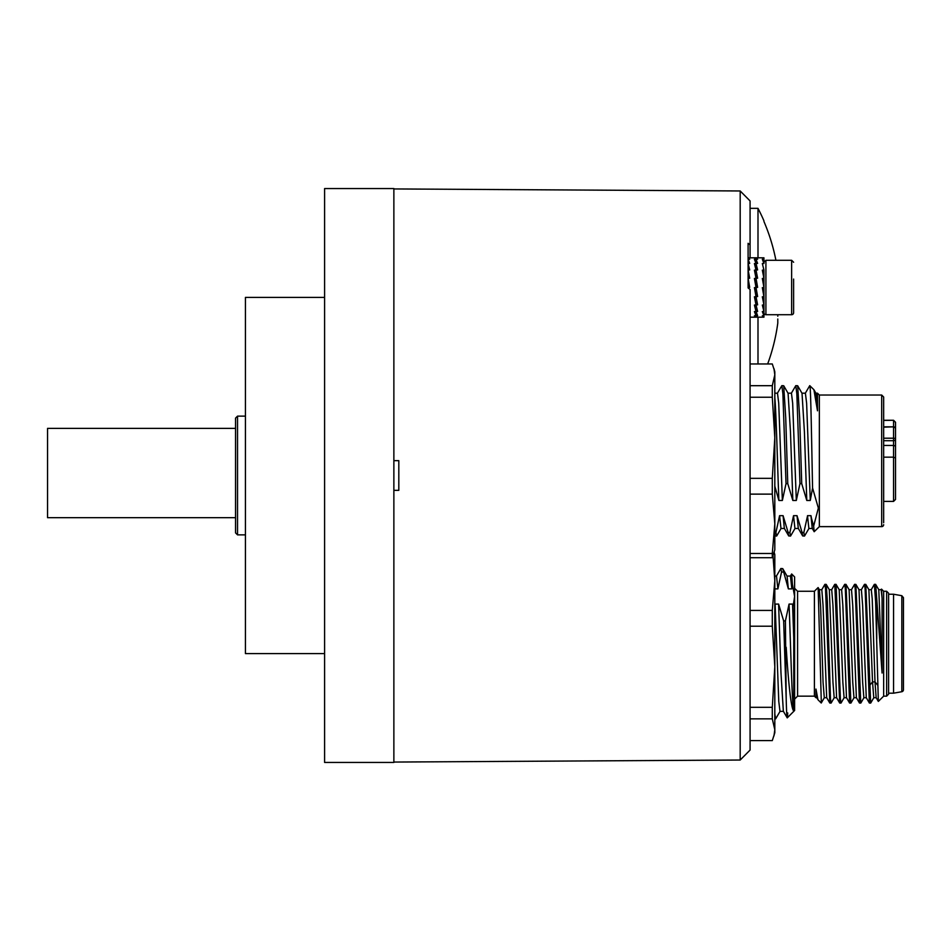 <?xml version="1.0" encoding="UTF-8"?>
<svg xmlns="http://www.w3.org/2000/svg" width="951" height="951" viewBox="0 0 951 951"><rect width="100%" height="100%" fill="white"/><g stroke="black" fill="none" stroke-linecap="round" stroke-linejoin="round"><path stroke-width="1.43" d="M754.416 278.453L756.021 278.322L756.865 287.428L757.614 287.368L756.021 287.499L754.488 278.857M754.416 317.182L756.021 317.182L756.021 304.95L754.416 296.795L756.021 296.676L755.165 287.571L754.416 287.63L756.021 287.499L755.165 282.673L756.021 282.602L756.021 278.322L754.416 270.155L756.021 270.048L756.021 278.191L757.614 287.368M754.416 263.558L756.021 263.486L756.021 270.048L754.416 263.558M754.416 259.314L756.021 259.266L756.021 263.486L754.416 259.314M754.416 257.816L756.021 257.816L756.021 259.266L754.416 257.816M749.697 257.816L748.104 257.816L748.128 278.322M748.104 243.313L750.077 244.847L750.077 200.934L740.187 190.973L740.187 760.027L750.077 750.066L750.077 289.461L748.104 287.927L748.104 243.313L748.104 257.816L749.697 259.231L748.104 259.266L749.697 263.403L748.104 263.486L749.697 269.941L748.104 270.048L749.697 278.203L748.104 278.322L748.948 287.428L749.697 287.368L748.104 287.499L748.948 287.428M750.077 317.182L756.021 317.182L756.021 315.732L757.614 317.182L756.021 317.182L754.416 315.768L756.021 315.732L754.416 311.595L756.021 311.512L754.416 305.057L756.021 304.95L755.986 296.676M755.165 287.571L756.865 287.428M748.104 278.322L749.697 287.368M756.021 287.499L757.614 296.546L756.021 296.676L754.416 287.63M883.634 525L883.657 524.667A1.973 1.973 0 0 1 881.684 526.64L881.684 395.034L883.657 397.019L883.657 522.681M883.657 445.448L893.56 445.448L893.56 501.403L895.533 499.43L895.533 439.314A1.973 1.403 180 0 1 893.56 440.705L893.56 438.209A1.973 1.106 0 0 1 895.533 439.314L895.533 422.351L893.56 420.437L893.56 426.833L883.657 426.833M883.657 457.158L893.56 457.158L895.533 458.049M883.657 440.705L893.56 440.705L893.56 445.448L895.533 445.995M895.533 448.813L895.533 460.843M895.533 434.952L895.533 443.095M895.533 475.678L895.533 492.57M895.533 422.351L895.533 426.203M883.657 420.437L893.56 420.271L895.533 422.244M750.077 553.494L772.295 553.494L772.295 557.726L750.077 557.726M774.815 371.782L773.971 368.643L774.815 374.825L774.815 371.782L772.295 363.96L750.077 363.96M750.077 385.69L772.295 385.69L772.295 397.233L750.077 397.233M750.077 478.341L772.295 478.341L772.295 494.128L750.077 494.128M772.295 494.128L774.815 523.811L772.295 553.494M772.295 557.726L774.815 549.892L774.815 437.793L772.295 478.341M772.295 397.233L774.815 437.793L774.815 374.825L772.295 385.69M774.815 536.019L776.729 535.948L781.104 528.376L776.729 535.948M774.815 486.163L778.881 500.464C777.526 466.727 776.171 411.64 774.815 397.708M778.881 500.464L782.364 500.464L786.025 483.631L782.887 393.785L781.853 385.642L777.359 393.298M774.815 393.191L777.49 393.191L778.714 403.141L782.364 500.464M786.025 483.631L787.761 483.631L792.825 500.464L790.459 431.778L788.082 393.298L783.707 385.737L785.74 418.012L787.761 483.631M781.853 385.642L783.707 385.737M792.825 500.464L796.32 500.464L799.969 483.631L796.843 393.785L795.797 385.642L791.315 393.298M787.951 393.191L791.446 393.191L792.658 403.141L796.32 500.464M799.969 483.631L801.717 483.631L806.781 500.464L804.403 431.778L802.026 393.298L797.663 385.737L799.684 418.012L801.717 483.631M795.797 385.642L797.663 385.737M807.423 516.381L803.833 532.501L804.522 536.043L809.004 528.376M803.833 532.501L802.097 532.501L797.021 515.668L798.293 528.376L802.668 535.936L802.097 532.501M804.522 536.043L802.668 535.936M797.021 515.668L793.538 515.668L789.889 532.501L790.566 536.043L795.06 528.376M798.412 528.483L794.929 528.483L793.538 515.668M789.889 532.501L788.141 532.501L783.077 515.668L784.337 528.376L788.712 535.936L788.141 532.501M790.566 536.043L788.712 535.936M783.077 515.668L779.582 515.668L775.933 532.501L774.815 532.501L774.815 523.811M775.933 532.501L776.622 536.043M784.468 528.483L780.973 528.483L779.582 515.668M812.309 528.483L808.885 528.483L807.494 515.668L810.953 515.668L812.237 528.376L814.175 531.716L819.346 526.64L819.346 395.034L817.491 393.191L815.922 393.191M806.781 500.464L810.276 500.464L812.57 487.994L818.359 508.072L813.652 526.093L814.175 531.716M801.907 393.191L805.39 393.191L806.614 403.129L810.276 500.464M811.322 517.475L810.953 515.668L811.322 517.475M813.652 526.093L811.203 517.32M817.491 406.018L817.491 393.191L817.491 410.808L815.982 393.298L813.901 389.696L809.753 385.642L805.271 393.298M817.491 410.808L813.901 389.696M809.943 385.916C810.823 389.351 811.702 445.591 812.57 487.994M903.45 613.276L903.45 689.772A1.973 1.973 0 0 1 901.821 691.722L901.821 595.706L903.45 597.656L903.45 600.663M903.45 676.28L903.45 597.656M901.821 691.722L893.56 693.184L893.56 594.232L888.603 594.232L888.603 694.171L888.603 594.232M878.712 589.703L881.185 589.703L882.088 598.345L882.088 673.011L878.795 589.775L875.621 584.342L874.314 584.401L871.211 589.763M877.595 685.077L875.003 681.903L876.156 697.654L878.332 701.422L875.621 601.733L874.385 584.342M876.24 697.725L873.767 697.725L872.531 681.903L868.893 589.763L865.802 584.401L870.676 703.086L869.369 703.015L865.113 588.859L864.495 584.342L861.321 589.775M888.603 593.246L886.629 591.272L886.629 696.156L883.657 696.156L883.657 591.272L881.518 589.121L882.088 598.345M881.101 589.763L881.518 589.133M883.657 696.156L878.332 701.422M882.088 673.011L875.693 584.401M873.85 697.654L870.676 703.086M876.739 639.048L876.739 598.571M851.418 589.763L854.592 584.342L855.211 588.859L859.466 703.015L860.845 703.015L863.948 697.654M841.528 589.775L844.702 584.342L845.32 588.859L849.576 703.015L850.955 703.015L854.057 697.654M869.44 685.695L872.531 681.903L875.003 681.903L872.222 598.797L871.294 589.703L868.822 589.703M869.369 703.015L866.266 697.654L862.616 605.038L861.392 589.703L858.919 589.703M859.466 703.015L856.375 697.654L852.714 605.038L851.502 589.703L849.029 589.703M849.576 703.015L846.473 697.654L842.824 605.038L841.611 589.703L839.127 589.703M866.349 697.725L863.865 697.725L862.652 682.378L859.003 589.775L855.9 584.413L860.774 703.074M856.447 697.725L853.974 697.725L852.762 682.39L849.112 589.775L846.01 584.401L850.883 703.086M846.556 697.725L844.084 697.725L842.859 682.378L839.21 589.775L836.036 584.342L834.728 584.401L831.626 589.775M854.592 584.342L855.9 584.413M864.495 584.342L865.802 584.401M844.155 697.654L840.993 703.086L840.375 698.557L836.107 584.401M844.702 584.342L846.01 584.401M816.873 697.725L815.97 697.725L815.97 689.083L816.79 697.654L818.11 699.865L821.248 703.003L824.374 697.654M819.346 589.703L821.819 589.703L823.031 605.038L826.681 697.654L829.783 703.015L825.527 588.859L824.909 584.342L821.735 589.775M829.236 589.703L831.709 589.703L832.933 605.038L836.583 697.654L839.685 703.015L834.8 584.342M836.666 697.725L834.182 697.725L832.969 682.378L829.32 589.775M826.764 697.725L824.291 697.725L823.067 682.378L820.642 606.988L819.417 589.775L818.11 587.563L814.401 591.272L797.58 591.272L797.58 696.156L794.608 699.128M815.97 689.083L817.919 699.615M840.993 703.086L839.685 703.015M831.079 703.086L829.783 703.015M821.319 702.896L818.157 587.575M824.909 584.342L826.217 584.401L827.382 601.733L830.473 698.557L831.091 703.086L834.265 697.654M797.58 696.156L814.401 696.156L814.401 591.272M797.58 591.272L794.608 588.3L794.608 596.479L793.063 606.69L792.552 604.087L789.057 604.087L785.407 620.92L786.204 699.342L783.66 620.92L778.596 604.087L780.973 672.868L783.351 711.253L787.238 717.874L794.608 710.504L794.608 576.924L791.66 573.976L790.329 576.175M785.407 620.92L783.66 620.92M793.063 606.69L793.752 637.907L792.552 604.087M793.752 637.907L793.752 711.11C792.183 709.113 790.626 643.637 789.057 604.087M788.355 588.883L787.083 576.175L782.721 568.615L788.355 588.883L791.838 588.883L792.409 584.259L791.66 573.976M786.964 576.068L790.459 576.056L791.838 588.883M778.596 604.087L775.113 604.087L774.815 607.285M783.481 711.36L779.986 711.36L778.774 701.41L775.113 604.087M793.752 711.11C791.232 708.412 788.712 687.133 786.192 647.274M774.815 588.883L777.894 588.883L781.544 572.05L780.854 568.508L776.373 576.175M781.544 572.05L783.291 572.05M780.854 568.508L782.721 568.615M786.204 699.342C786.703 717.969 787.214 722.498 787.725 712.917M792.409 584.259L794.608 596.479M750.077 740.591L772.295 740.591L774.815 732.769L774.815 616.593M780.117 711.253L775.624 718.908L774.815 713.963M774.815 576.068L776.503 576.068L777.894 588.883M774.815 655.489L774.815 671.382M773.971 735.908L774.815 729.726L772.295 718.861L772.295 707.318L774.815 666.758L774.815 554.659L774.173 552.281M774.815 666.758L772.295 626.21L772.295 610.423L774.815 580.74L773.032 555.943M772.295 626.21L750.077 626.21M750.077 610.423L772.295 610.423M772.295 718.861L750.077 718.861M750.077 707.318L772.295 707.318M777.787 314.71L777.787 316.219M777.787 319.013L777.787 323.126A192.78 192.78 0 0 1 767.659 363.96M763.938 221.476L763.938 221.476A192.78 192.78 0 0 1 775.909 260.289M757.995 363.96L757.995 317.182M757.995 257.816L757.995 208.34L750.077 208.34L750.077 200.934M883.657 398.992L883.657 397.019M740.187 760.027L393.869 762.06L393.869 490.347L398.814 490.347L398.814 460.653L393.869 460.653L393.869 188.94L740.187 190.973M750.077 257.816L750.077 244.847M762.333 278.453L763.938 278.322L763.938 282.602L763.082 282.673L763.938 287.499L762.405 278.857M762.333 270.155L763.938 270.048L763.938 278.322L762.333 270.155M763.938 270.048L762.333 263.558L763.938 263.486L762.333 259.314L763.938 259.266L763.938 263.486M762.333 257.816L763.938 257.816L763.938 259.266L762.333 257.816M757.614 257.816L756.021 257.816L756.021 278.191M748.104 257.816L756.021 257.816L757.614 259.231L756.021 259.266L757.614 263.403L756.021 263.486L757.614 269.941L756.021 270.048L757.614 278.203L756.021 278.322M762.333 317.182L763.938 317.182L763.903 296.676M756.021 317.182L763.938 317.182L762.333 315.768L763.938 315.732L762.333 311.595L763.938 311.512L762.333 305.057L763.938 304.95L762.333 296.795L763.938 296.676L763.082 287.571L763.938 287.333M763.082 287.571L763.938 287.499L763.938 312.736A1.973 1.973 0 0 0 765.912 314.71L765.912 260.289L763.938 262.262M756.021 296.807L756.021 304.95L757.614 311.441L756.021 311.512L756.021 304.95L757.614 304.843L756.021 296.676L756.021 292.397L756.865 292.326M757.614 315.684L756.021 315.732L756.021 311.512L757.614 315.684M763.938 296.807L762.333 287.63M393.869 762.452L393.869 188.548L324.6 188.548L324.6 762.452L393.869 762.452M324.6 297.39L245.441 297.39L245.441 653.61L324.6 653.61M793.621 307.375L793.621 312.736A1.973 1.973 0 0 1 791.636 314.71L765.912 314.71M793.621 303.904L793.621 295.618L793.621 303.904M793.621 312.736L793.621 279.059M791.636 314.71L791.636 260.289L765.912 260.289M763.938 292.397L763.938 282.602M235.551 428.378L47.55 428.378L47.55 517.677L235.551 517.677M237.536 416.134L235.551 418.107L235.551 532.893L237.536 534.866L237.536 416.134L245.441 416.134M883.657 427.177L893.56 426.833A1.973 1.973 0 0 1 895.533 428.818A1.973 1.64 180 0 0 893.56 427.177L893.56 438.209L883.657 438.209M893.56 420.271L883.657 420.271M882.017 526.616L819.346 526.64M895.533 499.43L893.56 501.403L883.657 501.403M881.684 395.034L819.346 395.034M893.56 693.184L888.603 693.184M829.32 589.763L826.217 584.401M775.624 718.908L774.815 718.908M901.821 595.706L893.56 594.232M886.629 591.272L883.657 591.272M814.401 696.156L815.97 697.725M886.629 696.156L888.603 694.171M763.938 220.834A193.041 193.041 0 0 0 757.995 208.34M882.528 526.45L883.289 525.808M756.021 257.816L763.938 257.816M791.636 260.289L793.621 262.262M237.536 534.866L245.441 534.866"/></g></svg>
